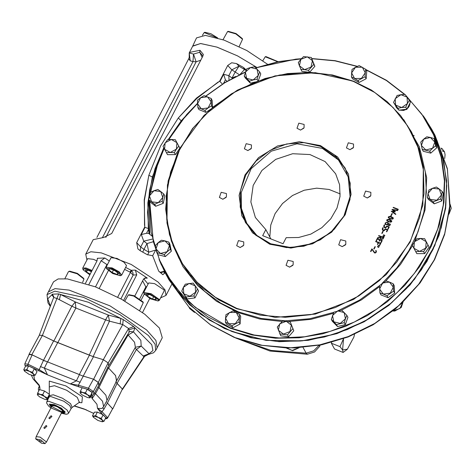 <?xml version="1.0" encoding="UTF-8"?>
<svg xmlns="http://www.w3.org/2000/svg" width="475" height="475" viewBox="0 0 475 475"><rect width="100%" height="100%" fill="white"/><g stroke="black" fill="none" stroke-linecap="round" stroke-linejoin="round"><path stroke-width="0.71" d="M62.635 411.451L62.225 411.415M63.056 411.243L62.178 411.51M62.979 411.255L62.534 411.279M51.799 405.757L51.817 406.19M52.185 406.024L52.327 405.347M51.941 405.941L52.232 405.383L56.739 406.38M59.155 407.621L62.587 410.703L62.302 411.267M51.912 406.006L51.894 405.193M62.938 410.863L62.267 411.332M51.728 406.357L51.508 405.448L52.03 405.139M62.902 410.727L62.955 411.332L62.088 411.677M51.668 406.475L62.029 411.795M51.615 406.582L51.128 405.543L56.584 406.238L63.11 410.804L63.098 411.694L61.97 411.908M51.134 405.508L56.614 406.173L63.157 410.756L63.122 411.671M50.267 404.623L50.285 405.644L51.413 406.974M61.768 412.3L64.345 411.861M51.377 407.039L50.231 405.692L50.243 404.647L58.134 406.636L64.345 411.896L61.738 412.365M51.27 407.247L49.471 404.819L56.305 405.585L64.725 411.445L64.653 412.621L61.631 412.573M65.14 411.92L64.748 412.543M49.477 404.694L49.762 404.011M61.619 412.597L65.158 412.3L61.417 408.227L54.085 404.593L49.436 404.225L51.258 407.271M97.399 412.051L95.564 415.631L93.83 416.118L93.379 417.287L92.536 415.762L94.377 412.181L97.399 412.051L103.128 414.812L105.836 417.703L103.995 421.283L102.262 421.77L102.422 420.262L103.995 421.283M105.818 417.733L106.008 418.083L107.528 417.531L101.977 411.683L100.753 412.543L97.476 408.352L102.036 408.518L103.615 406.594L102.564 401.28L95.457 393.656L92.138 398.537L96.965 404.302L97.476 408.352L101.977 411.683L103.972 409.135L102.826 407.722M91.01 396.055L92.138 398.537L92.518 395.348M80.37 391.293L82.674 392.481L80.055 392.593L80.352 393.324L80.055 392.593L80.37 391.293L82.205 387.719L87.258 389.233L92.079 392.463L91.942 394.238L90.102 397.818L89.086 397.812L89.977 397.373L90.102 397.818M87.311 389.268L88.19 389.619L88.469 388.223L93.433 379.198L83.291 376.081L78.369 385.231L78.618 386.781L70.33 383.919L76.332 380.843L79.438 374.591L43.528 360.293L53.616 340.913L42.376 335.492L39.383 335.184L28.945 354.433L29.551 354.19L31.855 354.712L45.095 361.089M24.558 371.129L23.75 369.657L25.591 366.082L28.613 365.952L47.494 374.852L70.33 383.919L78.369 385.231L88.469 388.223L93.385 391.519L98.254 382.428L93.433 379.198M28.803 366.041L34.343 368.713L37.044 371.604L35.203 375.179L29.42 371.337L32.502 372.293L34.343 368.713M38.813 390.836L38.338 389.363L38.564 387.76L39.532 386.887L40.019 388.431L39.288 385.249L34.544 379.644L33.844 375.63M37.638 393.122L39.947 394.303L37.329 394.416L37.62 395.147L37.329 394.416L37.638 393.122L39.478 389.542L44.531 391.062L49.329 394.274M49.329 394.986L49.216 396.067L47.375 399.647L46.354 399.635L47.251 399.196L47.375 399.647M93.741 413.416L83.927 408.928L74.367 405.852M38.784 385.219L39.288 385.249L39.407 386.015L33.203 378.997L31.398 375.286M53.616 340.913L57.707 342.606L47.726 361.635M79.337 374.537L89.437 355.205L57.707 342.606M89.437 355.205L93.433 356.719L83.273 376.058L93.652 379.246L103.348 359.7L93.433 356.719M93.652 379.246L98.307 382.369L98.996 385.225L108.674 365.524L108.116 362.9L103.348 359.7M107.807 367.288L108.49 367.971L99.008 387.333M107.285 399.79L116.648 380.683L115.472 375.422L108.49 367.971M115.894 382.221L117.058 383.432L107.409 403.091L112.753 408.928L122.366 389.102L117.058 383.432M112.753 408.928L122.366 389.102M116.506 380.98L115.585 375.588L107.837 367.228M53.8 297.35L51.822 294.868L52.238 294.215L58.722 293.936L60.592 294.494L75.311 301.922L108.324 315.026L120.852 318.416L123.215 319.544L133.653 326.539L134.971 327.881L128.986 329.822L128.618 328.516L122.734 324.573L109.47 321.147L93.153 356.588L103.301 359.67L108.157 362.93L108.662 365.786M93.153 356.588L53.859 340.985L71.862 306.215L57.107 298.52L53.645 297.493L39.336 335.196L42.406 335.492L53.859 340.985M143.189 355.941L149.055 353.78L152.98 350.52L151.78 344.707L134.971 327.881L133.457 331.871L140.838 340.361L141.17 346.055L149.055 353.78L148.722 354.255L146.573 354.861L143.949 356.719L136.42 349.481L117.064 383.343L122.39 389.096L122.407 389.577M117.064 383.343L115.936 382.132M148.722 354.255L143.949 356.719L122.39 389.096M47.019 294.589L48.248 291.971L55.023 288.628L69.142 290.088L109.945 305.817L146.49 329.84L155.895 340.474L157.118 347.926L155.705 350.449L155.153 344.25L148.42 335.534L120.139 314.747L83.493 297.38L54.863 291.181L47.019 294.589L47.993 302.896L50.267 306.393M53.746 296.489L51.822 294.868L47.749 298.822L50.403 306.043M53.752 296.519L52.238 294.215M42.406 335.492L58.722 293.936M59.399 299.784L60.592 294.494L88.439 302.254L120.852 318.416L120.175 323.914M103.301 359.67L122.734 324.573L123.215 319.544M108.157 362.93L128.618 328.516L133.653 326.539M108.704 365.714L129.01 332.298L128.986 329.822M89.252 355.092L105.545 319.829L75.858 308.043L57.843 342.623M135.031 347.938L136.42 349.481L141.17 346.055L135.393 347.284L134.556 342.214L128.143 334.976L108.633 368.083M115.971 381.579L116.909 379.923M42.376 335.492L31.855 354.712M83.291 376.081L81.967 375.731L83.273 376.058M108.116 362.9L98.307 382.369M98.996 385.225L98.515 385.783M105.313 418.713L106.667 418.713L107.481 418.172L112.575 408.773L107.409 403.091M24.825 363.856L29.088 354.552L32.128 354.861L27.942 364.188L24.819 363.862L24.89 365.228L25.502 366.249M38.612 370.898L43.528 360.293L32.128 354.861M81.967 375.731L79.438 374.591M92.12 392.558L91.402 395.348L92.388 395.414L93.807 394.185L98.782 385.308L98.254 382.428M103.615 406.594L106.994 400.562L105.955 395.236L98.01 386.68M106.513 402.248L106.269 401.856M112.575 408.773L107.576 418.024M40.399 366.534L44.347 368.143L47.494 374.852L39.455 369.782L27.942 364.188L27.704 365.602L25.412 365.702L24.89 365.228M47.447 361.891L44.347 368.143L80.216 382.339M94.626 392.724L95.457 393.656L98.853 387.606M107.362 403.073L103.972 409.135M86.569 409.99L83.927 408.928M95.564 415.631L98.206 417.436L101.288 418.392L103.128 414.812M101.288 418.392L102.422 420.262L98.206 417.436L92.536 415.762M90.292 396.079L89.977 397.373L87.638 394.873L82.674 392.481L85.423 392.813L87.638 394.873L90.292 396.079L92.126 392.498M85.423 392.813L87.258 389.233M23.75 369.657L25.044 370.019L26.772 369.532L28.613 365.952M26.772 369.532L29.42 371.337L25.044 370.019L24.593 371.183L29.1 374.353L33.327 375.672L35.203 375.179M32.502 372.293L33.636 374.163L33.476 375.672M49.329 394.464L47.559 397.902L39.947 394.303L42.691 394.642L44.531 391.062M47.559 397.902L47.251 399.196L42.691 394.642M80.352 393.324L82.401 395.093L87.358 397.486L89.086 397.812M37.62 395.147L39.668 396.922L44.632 399.309L46.354 399.635M93.379 417.287L97.886 420.452L102.262 421.77M46.128 425.493L43.843 427.862L44.585 428.492L46.912 426.194L46.128 425.493M51.146 415.732L48.86 418.101L49.602 418.736L51.929 416.433L51.146 415.732M44.983 443.668L46.514 441.988L40.143 437.137L36.153 436.662L35.678 438.888L41.444 443.157L44.983 443.668L40.993 439.992L35.678 438.888M41.646 441.697L39.122 440.485L41.646 441.697M157.457 347.142L162.278 337.755L159.398 328.065L144.738 314.195L121.647 299.327L95.416 286.853L67.254 278.861L58.122 278.962L53.515 281.859L48.688 291.246M97.719 258.537L97.375 258.305L96.989 260.906L85.512 283.243M107.409 264.646L106.911 264.605L107.712 264.058M120.882 298.9L133.154 275.025L130.025 272.092L124.628 269.361M136.747 274.871L133.154 275.025L132.834 272.294L131.165 270.275L135.322 270.097L136.747 274.871L123.613 300.426M131.955 270.928L130.429 272.395L117.693 297.178M125.608 267.455L131.165 270.275L130.025 272.092M97.375 258.305L104.821 257.99L101.127 260.733L88.95 284.418M145.308 289.412L145.089 288.402M149.762 298.466L142.524 312.544M146.638 286.823L145.795 287.025M146.787 286.544L145.849 286.918L142.619 280.862M135.322 270.097L147.303 278.13L145.801 277.637L143.403 279.336L134.811 296.05M121.653 275.156L126.54 265.644L124.034 262.283L116.987 258.376L111.002 257.658L106.115 267.17L112.1 267.882L119.148 271.789L121.653 275.156L120.359 275.749L112.664 273.529L106.382 268.565L111.963 268.601L119.219 272.798L120.359 275.749M159.309 300.39L164.196 290.884L164.059 289.922L154.642 283.611L148.657 282.898L143.771 292.41L151.157 293.716L159.172 299.428L159.309 300.39L158.015 300.99L150.326 298.763L144.038 293.805L149.946 293.972L158.407 299.731L158.015 300.99M96.971 260.953L93.593 259.374L87.608 258.661L82.721 268.167L85.951 267.983L92.085 270.459M160.639 297.801L166.042 295.402L165.015 289.881L158.038 282.061L131.207 264.45L101.27 252.884L90.85 251.762L85.761 254.143L86.955 259.932M165.258 272.502L162.877 274.704L158.697 271.16L152.647 255.704L147.274 254.665L140.345 250.806L137.916 248.977L136.669 242.66L144.75 226.931L144.21 199.815L148.877 175.245L152.338 176.997L147.873 202.795L148.343 228.54L149.126 233.807L147.565 212.177L149.542 190.297L155.004 168.672L163.833 147.82M240.261 74.248L244.572 69.487L243.479 67.48L236.544 63.614L231.658 62.736L227.727 65.479L219.646 81.207L196.484 98.117L178.303 117.996L160.675 145.742L148.877 175.245L144.43 200.313L144.548 225.37M243.479 67.48L245.961 69.736M192.607 46.247L200.486 43.504L216.867 47.108L237.5 55.866L256.91 67.462L237.595 55.919L217.051 47.173L200.676 43.522L192.767 45.927L189.216 52.962L189.204 57.41L188.741 58.686L190.214 60.871L189.216 52.962L193.509 54.103L192.951 61.596L190.214 60.871M202.154 57.487L199.761 52.232L199.969 50.273L189.424 52.434M199.969 50.273L203.336 54.459L202.777 56.282L111.72 233.463L103.764 237.464L93.225 239.626L85.761 254.143M267.437 64.202L246.834 50.522L224.152 40.108L205.455 35.399L196.531 37.858L192.702 46.016M239.151 46.532L242.541 39.241L235.808 33.927L227.567 31.54L223.018 39.698M242.541 39.241L242.28 38.517L235.998 33.559L228.303 31.332L227.567 31.54M277.673 61.762L265.222 56.78L262.877 60.657M278.142 61.667L265.958 56.572L265.222 56.78M216.849 37.703L204.173 32.543L202.392 35.322M217.681 37.947L210.918 33.749L204.909 32.33L204.173 32.543M164.225 272.044L164.219 273.719M188.866 306.945L168.916 279.787L188.937 307.022L191.473 309.569M287.595 348.032L260.181 345.165L234.234 337.41L210.68 325.031L189.525 307.592L210.532 324.847L235.054 337.594L262.141 345.337L290.759 347.783L287.601 348.032M286.52 347.979L298.395 347.492M294.595 347.967L290.759 347.783L319.812 344.838L348.169 336.615L374.757 323.422L398.543 305.775L395.645 308.714L373.118 324.805L348.199 336.953L321.729 344.767L294.595 347.967M393.128 310.525L402.717 302.248M449.617 208.567L444.588 234.573L434.637 259.617L420.114 282.851L401.523 303.483L398.543 305.775L418.612 284.353L434.203 259.973L444.707 233.581L449.73 206.18L449.611 208.656M449.332 211.292L449.962 204.179M449.944 204.482L449.73 206.18L447.462 169.314L434.946 135.137L447.319 168.512L449.944 204.464M423.296 115.829L431.739 129.236L441.94 154.084L446.637 180.761L445.645 208.234L439.013 235.452L426.989 261.369L410.038 284.982L388.805 305.395L364.111 321.812L336.906 333.616L308.228 340.338L279.193 341.727L250.901 337.731L224.449 328.504L200.854 314.397L181.023 295.955L165.71 273.885L159.048 259.51M151.774 235.897L149.126 233.807M398.442 109.535L396.423 107.564L398.751 109.951M399.202 110.194L406.796 109.493L410.127 102.79M240.095 323.95L239.038 321.997L239.632 314.521L240.694 316.469L240.095 323.95L232.976 327.75L226.456 324.069L225.393 322.115L225.566 318.143L228.528 323.724L225.393 322.115M239.038 321.997L231.919 325.797L232.976 327.75M239.632 314.521L233.106 310.84L225.987 314.64L225.566 318.143L229.419 312.503L236.241 312.443L239.204 318.024L235.351 323.665L228.528 323.724L231.919 325.797M194.993 297.89L193.937 295.937L197.499 289.002L198.562 290.955L194.993 297.89L187.108 298.935L181.723 291.092L183.38 287.387L183.76 293.799L181.723 291.092M193.937 295.937L186.046 296.982L187.108 298.935M197.499 289.002L193.177 283.112L185.292 284.157L183.38 287.387L189.103 283.397L195.207 285.819L195.587 292.238L189.863 296.228L183.76 293.799L186.046 296.982M168.827 242.072L169.433 245.444L164.973 240.902L161.375 240.202L158.252 242.636L164.973 240.902L168.827 242.072L169.89 244.025L171.35 251.233L165.359 256.565L157.908 254.701L156.845 252.748L155.384 245.539L158.252 242.636L155.984 248.912L160.443 253.448L156.845 252.748M164.303 254.618L167.17 251.714L160.443 253.448L164.303 254.618L165.359 256.565M170.293 249.28L169.433 245.444L167.17 251.714L170.293 249.28L171.35 251.233M163.768 193.978L162.83 197.452L160.698 191.49L157.884 189.477L154.001 190.707L160.698 191.49L163.768 193.978L164.831 195.926L163.21 203.353L155.705 206.275L149.821 201.78L148.758 199.827L150.379 192.405L154.001 190.707L149.441 195.878L151.572 201.839L148.758 199.827M154.648 204.321L158.27 202.629L151.572 201.839L154.648 204.321L155.705 206.275M162.147 201.4L162.83 197.452L158.27 202.629L162.147 201.4L163.21 203.353M175.346 139.697L176.932 142.684L171.279 139.496L175.346 139.697L179.829 148.093L175.376 154.601L167.503 154.672L163.014 146.276L167.473 139.763L171.279 139.496L165.116 142.785L164.599 149.263L170.252 152.451L174.313 152.647L175.376 154.601M166.44 152.718L170.252 152.451L176.415 149.162L174.313 152.647M178.772 146.14L176.932 142.684L176.415 149.162L178.772 146.14L179.829 148.093M211.108 98.438L211.203 101.911L207.456 96.805L200.628 97.713L204.06 95.641L211.108 98.438L212.171 100.391L212.586 107.392M210.277 109.422L205.996 112.403L198.948 109.606L197.885 107.653L197.446 100.249L200.628 97.713L197.541 103.716L201.281 108.817L204.933 110.455L205.996 112.403M197.885 107.653L201.281 108.817L208.115 107.914L204.933 110.455M211.547 105.848L211.203 101.911L208.115 107.914L211.547 105.848L212.45 107.51M259.724 71.992L258.287 75.377L257.022 69.136L250.568 67.515L254.576 66.749L259.724 71.992L260.787 73.94L258.329 80.738M254.873 82.032L250.408 83.184L245.26 77.948L244.197 75.994L246.816 68.75L250.568 67.515L245.379 72.141L246.644 78.381L249.345 81.231L250.408 83.184M244.197 75.994L246.644 78.381L253.104 79.996L249.345 81.231M257.112 79.23L258.287 75.377L253.104 79.996L257.112 79.23L257.996 80.863M311.327 57.487L314.854 66.322L309.587 72.301L301.851 71.392L299.434 65.764L300.835 59.333L303.596 56.578L311.327 57.487L312.431 60.699L307.331 56.798L300.835 59.333L298.33 62.557L299.434 65.764L304.528 69.659L300.794 69.439M308.524 70.347L313.791 64.374L312.431 60.699L311.03 67.123L304.528 69.659L308.524 70.347L309.587 72.301M313.791 64.374L314.854 66.322M365.673 69.267L366.736 71.22L366.142 78.702L359.023 82.496L352.497 78.814L351.435 76.867L351.607 72.889L355.46 67.254L359.147 65.586L365.673 69.267L365.245 72.776L362.282 67.195L355.46 67.254L352.028 69.386L351.607 72.889L354.57 78.47L351.435 76.867M357.96 80.542L365.079 76.748L365.245 72.776L361.392 78.411L354.57 78.47L357.96 80.542L359.023 82.496M365.079 76.748L366.142 78.702M435.284 140.588L436.745 147.796L430.754 153.134L423.302 151.264L422.239 149.31L421.378 145.475L423.641 139.205L430.368 137.471L434.221 138.641L435.284 140.588M422.239 149.31L429.691 151.181L432.559 148.277L425.838 150.011L421.378 145.475L420.773 142.102L423.641 139.205L426.764 136.77L430.368 137.471L434.827 142.007L435.682 145.843L432.559 148.277L434.827 142.007L434.221 138.641M429.691 151.181L430.754 153.134M435.682 145.843L436.745 147.796M406.992 108.882L409.189 106.24L409.955 103.117M399.724 110.123L403.548 110.449L406.553 109.22M396.108 106.988L398.472 109.571M409.943 103.146L409.711 104.969L408.352 107.397M408.435 107.451L407.027 108.811M409.147 100.023L407.936 98.331M408.975 105.854L409.688 103.633L407.55 107.795L408.975 105.854M406.487 109.226L403.608 110.408L399.778 110.117M400.526 110.016L405.264 109.393L398.952 110.224L395.491 105.509L396.019 106.822L398.086 109.048M395.491 105.509L393.567 102.38L395.604 105.094L395.224 98.681L400.947 94.691L407.051 97.114L409.343 100.296L407.431 103.526L407.051 97.114L405.021 94.4L400.947 94.691L397.13 95.445L393.567 102.38M397.89 108.276L395.604 105.094L401.707 107.516L405.775 107.231L407.431 103.526L401.707 107.516L397.89 108.276L398.952 110.224M405.775 107.231L406.838 109.179L405.264 109.393M409.343 100.296L410.4 102.244L409.688 103.633M407.55 107.795L406.838 109.179M232.186 78.339L232.061 78.025L235.737 76.469M229.015 80.097L228.802 75.662L232.061 78.025L235.06 72.194L238.978 66.215L231.8 69.831L239.341 74.688M227.08 81.213L225.417 79.794L223.689 74.254L228.802 75.662L231.8 69.831L227.727 65.479M219.646 81.207L221.985 83.57M152.338 176.997L163.744 147.654M168.144 139.686L181.218 120.804L196.798 103.995M148.343 228.54L145.018 227.329L141.318 234.531L146.537 233.278L149.019 233.492M141.318 234.531L143.735 241.181L152.451 239.032M147.719 254.915L148.794 252.183L147.001 243.544L153.11 241.757M142.755 252.106L144.002 249.375L148.794 252.183L155.479 250.105M218.227 82.009L196.757 98.491L178.303 117.996L181.218 120.804M145.018 227.329L144.75 226.931M152.647 255.704L155.491 250.373M105.836 237.435L196.092 61.815L193.509 54.103L199.761 52.232L202.873 56.086M164.314 271.243L160.164 272.288L158.697 271.16M164.504 271.617L160.698 272.692L160.164 272.288M162.877 274.704L160.698 272.692M251.423 148.259L247.885 150.587L244.37 148.788L246.169 143.664L251.447 144.94L251.423 148.259M304.071 127.745L300.533 130.067L297.012 128.268L298.811 123.15L304.089 124.42L304.071 127.745M353.525 147.375L349.98 149.702L346.465 147.903L348.264 142.779L353.543 144.056L353.525 147.375M370.809 195.658L367.264 197.986L363.749 196.187L365.548 191.063L370.827 192.339L370.809 195.658M345.806 244.31L342.261 246.638L338.746 244.839L340.545 239.715L345.824 240.991L345.806 244.31M293.158 264.83L289.619 267.152L286.098 265.359L287.897 260.235L293.182 261.505L293.158 264.83M243.711 245.195L240.166 247.523L236.651 245.723L238.45 240.599L243.728 241.876L243.711 245.195M226.421 196.911L222.882 199.239L219.367 197.44L221.166 192.316L226.444 193.592L226.421 196.911M372.038 249.422L370.939 251.56L370.577 251.417L371.907 248.835L374.71 252.599L375.345 252.629L375.98 251.964L375.832 250.378L376.384 250.954L376.337 252.1L375.559 252.932L374.472 252.932L372.038 249.422M375.286 246.768L374.134 249.019L373.789 248.882L374.941 246.632L375.286 246.768M378.177 245.326L379.418 246.044L379.258 246.359L378.023 245.634L378.177 245.326L379.388 246.103M377.607 246.448L378.842 247.166L378.682 247.481L377.447 246.763L377.607 246.448L378.812 247.226M380.855 243.283L379.78 245.367L379.43 245.225L380.321 243.491L378.587 242.802L377.75 244.429L377.387 244.287L378.225 242.66L375.612 241.621L375.79 241.276L380.855 243.283M377.399 239.014L376.503 240.76L376.158 240.623L377.239 238.521L382.262 240.516L381.182 242.612L380.825 242.47L381.722 240.724L380.018 240.053L379.46 241.134L379.103 240.991L379.656 239.911L377.399 239.014M383.812 237.53L382.939 239.038L381.235 239.293L380.428 238.592L380.35 237.72L377.518 237.987L377.72 237.589L380.528 237.31L380.808 236.764L378.593 235.885L378.777 235.529L383.812 237.53M383.604 234.769L384.845 235.493L384.685 235.802L383.45 235.078L383.604 234.769L384.815 235.553M383.034 235.891L384.269 236.609L384.103 236.924L382.868 236.206L383.034 235.891L384.239 236.669M383.272 231.236L382.114 233.486L381.769 233.35L382.927 231.099L383.272 231.236M387.279 229.947L385.546 229.259L384.4 230.541L383.236 230.494L382.363 229.805L382.393 228.499L382.808 227.685L383.171 227.828L382.719 229.544L383.42 230.143L384.156 230.203L385.367 228.766L387.814 229.734L386.751 231.806L386.395 231.663L387.279 229.947L386.49 231.705M388.728 227.133L386.988 226.444L385.848 227.733L384.685 227.679L383.812 226.991L383.836 225.684L384.257 224.871L384.613 225.013L384.162 226.729L384.869 227.329L385.605 227.388L386.81 225.952L389.262 226.925L388.2 228.992L387.843 228.849L388.728 227.133L387.938 228.891M388.259 223.535L390.296 224.063L390.272 224.984L389.464 225.613L388.508 225.53L387.719 224.592L385.747 224.669L385.112 224.158L385.201 222.941L387.024 222.175L388.081 222.894L388.318 223.648L390.313 224.093M388.74 222.057L386.804 220.673L386.787 219.854L388.301 219.296L389.945 219.705L391.869 221L388.74 222.057M390.266 219.082L388.33 217.698L388.312 216.879L389.827 216.321L391.477 216.725L393.395 218.025L390.266 219.082M392.326 213.613L391.174 215.858L390.83 215.721L391.988 213.477L392.326 213.613M392.231 211.547L395.835 214.136L395.645 214.492L391.204 211.328L394.511 211.512L392.012 209.742L392.172 209.439L397.824 210.259L397.646 210.621L393.062 209.986L395.301 211.559L395.087 211.993L392.231 211.547L395.812 214.183M398.299 209.303L398.121 209.653L393.098 207.658L393.282 207.314L398.299 209.303M320.435 145.588L337.683 156.958L348.448 174.099L351.09 194.406L345.206 214.783L331.698 232.138L312.615 243.817L290.866 248.051L269.758 244.192L252.51 232.821L241.745 215.68L239.103 195.373L244.987 174.996L258.495 157.641L277.578 145.962L299.327 141.728L320.435 145.588M393.282 207.314L398.264 209.374M393.199 207.7L393.342 207.421M393.062 209.986L395.277 211.607M392.101 209.802L397.777 210.348M391.287 211.387L394.511 211.512M391.988 213.477L392.291 213.685M390.925 215.763L392.047 213.584M388.366 217.758L388.372 216.992L389.886 216.428L391.537 216.838L393.425 218.078M388.752 217.598L391.839 219.213L393.098 218.88L393.039 218.304M390.45 218.732L391.78 219.106L393.039 218.773L393.015 218.251L389.957 216.713L388.692 217.033L388.716 217.544L390.45 218.732M386.834 220.732L386.846 219.967L388.36 219.408L390.011 219.812L391.893 221.053M387.22 220.578L390.313 222.193L391.566 221.861L391.513 221.285M388.918 221.706L390.254 222.08L391.507 221.748L391.483 221.225L388.425 219.688L387.167 220.014L387.19 220.525L388.918 221.706M385.142 224.212L385.261 223.054L387.083 222.288L388.111 222.953M385.552 224.004L387.101 224.627L387.849 224.093L387.802 223.203M388.17 224.812L389.435 225.388L389.975 224.948L389.963 224.259M387.891 225.025L387.719 224.592M388.675 225.209L389.375 225.281L389.933 224.194L388.603 223.743L388.14 224.758L388.675 225.209M386.133 224.443L387.042 224.515L387.79 223.986L387.778 223.149L387.101 222.579L386.234 222.514L385.558 223.078L385.498 223.915L386.133 224.443M384.204 226.801L385.664 227.501L386.87 226.064L389.221 226.997M383.842 227.044L383.895 225.797L384.578 225.085M382.755 229.615L384.216 230.316L385.427 228.873L387.778 229.805M382.399 229.858L382.452 228.612L383.129 227.899M382.927 231.099L383.23 231.307M381.864 233.385L382.987 231.212M378.777 235.529L383.77 237.601M380.831 238.48L381.473 239.05L382.399 239.079L383.331 237.85L381.17 236.906L380.754 238.325L381.413 238.943L382.339 238.967L383.272 237.743M380.457 238.646L380.35 237.72M378.694 235.921L378.836 235.642M377.637 237.975L380.588 237.423L380.808 236.764M379.656 239.911L379.198 241.027M380.92 242.511L381.722 240.724M376.259 240.659L377.298 238.634L382.227 240.588M375.79 241.276L380.813 243.354M375.707 241.662L375.85 241.383M377.488 244.322L378.225 242.66M379.525 245.26L380.321 243.491M374.941 246.632L375.25 246.84M373.884 248.918L375.001 246.745M375.731 250.8L375.891 250.485L376.402 250.99M370.678 251.459L371.967 248.942L374.769 252.712L375.618 252.611L376.004 251.144M222.781 199.245L226.1 197.44M240.065 247.528L243.39 245.723M289.512 267.158L292.837 265.353M342.16 246.644L345.485 244.833M367.163 197.992L370.488 196.187M349.879 149.708L353.198 147.903M300.426 130.073L303.751 128.268M247.784 150.593L251.103 148.788M320.293 146.306L334.738 155.082L345.093 167.984L350.212 183.136L350.022 199.447L344.541 215.329L334.293 229.271L320.281 239.905L303.84 246.216L286.573 247.6L270.138 243.907L255.692 235.137L245.338 222.229L240.213 207.076L240.409 190.772L245.89 174.883L256.138 160.948L270.15 150.308L286.591 143.996L303.858 142.619L320.293 146.306M345.515 168.779L336.092 157.094L322.347 148.36L297 143.794L271.308 151.139L251.174 168.708L241.235 192.464L241.407 208.537L246.81 223.363L256.916 235.511L270.756 243.806L291.08 247.582L312.057 243.657L330.582 232.625L343.918 216.113L350.075 196.567L348.151 176.884L338.426 159.98L322.347 148.36M241.235 192.464L241.086 208.751L245.771 223.013M347.261 349.285L343.14 352.45L334.519 349.03L331.366 343.223L331.609 342.41M354.546 334.335L353.851 337.048L347.32 349.22M343.14 352.45L342.612 349.962L347.356 349.19M343.514 338.693L339.987 346.643L342.612 349.962L343.573 338.675M339.987 346.643L331.366 343.223M443.371 193.509L441.75 200.937L434.245 203.858L428.361 199.363L427.298 197.41L428.913 189.988L432.541 188.29L439.238 189.074L442.308 191.562L443.371 193.509M442.308 191.562L440.687 198.983L441.75 200.937M440.687 198.983L433.182 201.905L434.245 203.858M433.182 201.905L427.298 197.41M436.418 187.061L432.541 188.29L427.981 193.462L430.113 199.423L436.81 200.213L441.37 195.035L439.238 189.074L436.418 187.061M429.109 247.059L424.656 253.573L416.783 253.638L412.294 245.248L416.753 238.735L420.559 238.468L426.212 241.656L429.109 247.059L424.626 238.67L420.559 238.468L414.396 241.757L413.879 248.235L419.532 251.417L415.72 251.691M428.052 245.112L423.593 251.619L424.656 253.573M423.593 251.619L419.532 251.417L425.695 248.128L426.212 241.656L424.626 238.67M394.678 293.087L388.069 297.694L381.015 294.898L379.958 292.944L379.519 285.54L386.128 280.933L389.53 282.097L393.27 287.197L393.615 291.133L394.678 293.087L394.238 285.683L393.181 283.729L389.53 282.097L382.696 282.999L379.608 289.008L383.355 294.108L379.958 292.944M393.615 291.133L387.006 295.741L388.069 297.694M387.006 295.741L383.355 294.108L390.183 293.206L393.27 287.197L393.181 283.729M345.313 324.585L337.553 326.586L332.405 321.349L331.342 319.396L333.955 312.152L341.715 310.151L344.167 312.538L345.432 318.778L344.25 322.632L345.313 324.585L347.926 317.342L346.869 315.394L344.167 312.538L337.707 310.917L332.524 315.537L333.788 321.783L331.342 319.396M344.25 322.632L336.49 324.633L337.553 326.586M336.49 324.633L333.788 321.783L340.242 323.398L345.432 318.778L346.869 315.394M288.533 336.757L280.802 335.849L277.275 327.014L282.542 321.035L290.272 321.943L293.799 330.778L288.533 336.757L287.47 334.804L279.739 333.895M293.799 330.778L290.272 321.943M292.737 328.831L287.47 334.804M289.976 331.58L283.48 334.115L278.38 330.22L279.781 323.79L286.283 321.254L291.377 325.155L289.976 331.58M445.069 154.654L444.469 151.757L445.069 154.654L444.713 158.472M442.124 150.842L444.469 151.757L441.845 148.443L441.067 148.135M441.524 149.281L441.845 148.443M283.035 243.752L286.158 237.678L298.603 237.512L310.81 234.092L321.83 227.679L330.796 218.779L337.024 208.08L340.023 196.412L339.56 184.68L335.665 173.808L325.054 161.577L309.943 154.529L292.636 153.746L275.767 159.333L261.897 170.454L253.151 185.41L250.848 201.922L255.348 217.479L265.804 229.597L262.681 235.671L283.035 243.752M265.804 229.597L270.881 238.931M340.213 193.931L329.027 189.442L316.7 188.183L304.19 190.261L292.499 195.51L282.53 203.514L275.078 213.649L270.732 225.108L269.83 236.995M89.846 274.811L83.113 269.836L82.721 268.167M82.988 269.568L85.251 268.601L91.758 271.094M90.197 274.123L86.492 272.021L85.328 269.871L89.068 270.518L91.378 271.831M87.412 270.233L86.492 272.021M144.038 293.805L143.771 292.41M150.118 294.755L155.022 297.546L156.192 299.689L152.451 299.048L147.541 296.257L146.377 294.108L150.118 294.755M153.627 296.75L152.451 299.048M148.461 294.47L147.541 296.257M106.382 268.565L106.115 267.17M108.633 269.681L110.117 268.814L115.11 270.798L118.619 273.647L117.135 274.514L112.142 272.531L108.633 269.681M117.883 273.048L117.135 274.514M113.383 270.109L112.142 272.531M139.62 310.472L143.29 302.64L133.742 296.044L128.309 294.945L124.794 301.103M143.29 302.64L143.028 301.922L134.122 295.765L129.052 294.738L128.309 294.945M82.62 282.328L83.933 279.074L77.199 273.76L68.958 271.379L68.4 271.765L64.873 278.641M83.933 279.074L83.671 278.356L77.389 273.392L69.694 271.172L68.958 271.379M50.932 407.906L65.687 414.081L61.293 413.232M61.269 413.28L66.251 414.242L67.753 413.891L68.62 413.078L67.153 410.079L61.477 405.905L48.367 401.173L46.793 401.862L46.633 403.037L48.486 405.953L50.908 407.954M46.793 401.862L49.008 397.147L50.605 396.453L63.911 401.256L69.677 405.496L71.161 408.536L68.62 413.078M49.008 397.147L49.335 395.699L53.283 394.772L62.462 398.21L70.603 403.673L72.147 407.425L71.161 408.536M49.335 395.699L49.299 386.917L54.494 385.694L66.571 390.218L77.277 397.403L79.313 402.343L72.147 407.425M49.299 387.22L49.281 381.081L65.966 385.938L82.389 396.839L81.86 402.717L79.064 402.515M100.753 412.543L105.741 417.602M78.618 386.781L87.091 389.185M39.021 390.432L40.019 388.431M71.862 306.215L75.311 301.922L75.858 308.043L71.862 306.215M108.324 315.026L105.545 319.829L109.47 321.147L108.324 315.026M127.692 334.459L128.143 334.976L133.457 331.871L129.871 331.473L129.004 332.304M93.807 394.185L93.385 391.519L91.877 392.089L88.19 389.619M25.62 366.077L25.412 365.702M27.704 365.602L28.583 365.952M91.877 392.089L92.079 392.463M105.361 418.623L106.008 418.083M95.469 286.87L106.911 264.605L101.127 260.733M108.312 270.762L99.239 288.414M141.265 299.862L144.204 294.15M104.821 257.99L109.292 260.989M148.063 284.05L143.729 278.813M147.303 278.13L144.252 278.261M194.489 312.419L189.763 308.613L194.216 312.17M286.271 348.009L292.267 350.407L298.615 347.789M393.128 310.81L399.938 308.429L402.942 302.142M449.029 213.714L450.3 204.701L451.25 208.264L448.958 214.237M149.744 234.353L148.806 199.91M148.96 198.461L158.561 160.758M161.292 264.634L173.411 286.015L189.572 304.665L209.261 319.984L231.836 331.473L253.834 338.188L276.978 341.388L300.687 340.985L324.342 336.989L347.338 329.502L369.081 318.725L389.007 304.92L406.612 288.462L421.438 269.758L433.099 249.292L441.305 227.602L445.835 205.236L446.583 182.768L443.519 160.787L436.727 139.852L426.378 120.502L437.095 140.731L443.935 162.664L446.708 185.683L445.33 209.143L434.738 245.753L414.532 279.229L391.744 302.712L364.515 321.355L334.145 334.287L302.076 340.878L265.988 340.349L231.859 331.497L209.279 320.002L189.584 304.683L173.417 286.027L161.292 264.634L159.933 261.571L151.092 232.257L149.536 201.257L151.092 232.251L159.933 261.571L172.033 282.91L188.171 301.53L207.818 316.819L230.351 328.284L252.308 334.988L275.417 338.182L299.078 337.778L322.691 333.788L345.646 326.319L367.347 315.56L387.238 301.785L404.813 285.35L419.609 266.683L431.253 246.258L439.44 224.604L443.965 202.279L444.707 179.853L441.649 157.908L434.868 137.014L424.543 117.693L426.378 120.502M365.821 69.54L386.555 80.34L404.819 94.406L386.555 80.334L365.815 69.528M405.519 95.059L424.543 117.693L405.513 95.053M150.444 192.369L155.402 169.931L164.059 148.242L155.396 169.925L150.433 192.369M197.517 103.312L186.604 114.606L168.667 139.632L181.676 120.531L197.517 103.342M205.699 96.158L224.711 82.662L245.456 71.933M255.764 67.883L278.338 61.649L301.37 58.746M311.903 58.55L335.107 60.687L357.348 66.334L335.113 60.675L311.891 58.532M149.732 201.62L153.324 241.555L159.713 260.359L168.999 277.857L180.993 293.681L195.439 307.479L230.422 327.928L254.137 335.006L279.134 337.986L304.671 336.781L329.977 331.419L354.291 322.074L376.889 309.023L397.088 292.647L414.289 273.452L427.975 251.999L437.73 228.944L443.264 204.968L444.416 180.797L441.144 157.154L433.55 134.746L421.865 114.249L406.434 96.271M404.463 94.418L386.43 80.524L365.976 69.825M357.081 66.453L335.017 60.853L311.992 58.716M301.209 58.912L278.32 61.809L255.882 67.996M245.385 72.117L224.764 82.793L205.859 96.211M197.529 103.538L181.8 120.632L168.868 139.614M164.16 148.432L155.592 169.973L150.67 192.244M172.852 245.082L183.047 266.76L197.766 285.724L216.428 301.221L238.284 312.627L259.564 318.945L282.007 321.522M288.331 321.563L311.083 319.295L333.414 313.322M341.489 310.181L361.428 299.885L379.525 286.692M385.558 281.242L400.562 264.421L412.514 245.652M414.681 241.353L425.054 209.902L426.651 177.668L419.36 146.852L403.679 119.575M381.93 283.557L396.738 268.037L408.868 250.652L417.994 231.853L423.872 212.153L426.348 192.078L425.351 172.17L420.909 152.956L411.415 131.783L400.71 115.704L387.262 101.686L371.42 90.096L353.59 81.237L332.512 74.973L310.282 72.39L287.595 73.572L265.133 78.482L237.571 90.096L212.954 107.077L192.547 128.559L177.395 153.443L168.162 180.963L165.668 209.232L169.456 234.614L178.897 258.216L171.428 241.116L166.968 222.9L167.414 184.894L180.191 147.862L204.066 115.377L236.74 90.588L275.049 75.869L315.305 72.657L353.614 81.255L371.432 90.113L387.273 101.698L400.716 115.71L411.415 131.783L418.885 148.883L423.344 167.099L422.898 205.105L410.121 242.137L386.246 274.615L353.572 299.41L315.258 314.123L275.007 317.336L236.698 308.738L218.88 299.885L203.039 288.295L189.596 274.289L178.897 258.216L191.318 277.459L204.761 291.466L220.602 303.056L238.426 311.909L261.238 318.517L285.327 320.821L309.825 318.737L333.866 312.336M337.493 310.977L359.593 300.093L379.519 285.677M168.34 139.662L180.791 121.63M236.544 63.614L238.978 66.215L246.062 70.395M223.618 83.303L225.417 79.794M219.984 81.462L223.689 74.254M146.537 233.278L148.467 229.526M147.001 243.544L143.735 241.181L140.743 247.012L144.002 249.375L147.001 243.544M136.669 242.66L140.743 247.012L140.208 250.729M102.63 237.34L192.951 61.596L196.092 61.815L200.759 60.212M235.606 337.957L269.948 351.007L307.349 354.249L306.167 353.186L271.071 350.449L238.682 339.126M320.293 345.052L319.616 346.364L319.586 345.188M303.062 347.474L306.167 353.186L313.66 350.865L319.105 345.283M414.224 135.737L413.309 135.428M353.424 81.397L374.805 92.512L393.128 107.564L407.681 125.97L417.911 147.024L423.415 169.919L423.991 193.77L419.615 217.669L410.453 240.688L396.857 261.951L379.353 280.636L358.607 296.02L335.421 307.527L310.686 314.699L285.356 317.27L260.395 315.133L236.77 308.382L215.389 297.267L197.066 282.215L182.513 263.809L172.283 242.755L166.778 219.86L166.203 196.009L170.578 172.11L179.74 149.091L193.337 127.828L210.841 109.143L231.586 93.759L254.772 82.252L279.508 75.08L304.837 72.509L329.798 74.646L353.424 81.397M51.514 405.442L52.749 405.151L58.538 407.271L61.898 409.569L62.955 411.326M79.604 402.064L79.313 402.343M49.299 386.917L49.353 386.519M144.453 356.588L122.413 389.571M147.82 354.558L153.467 352.8L155.705 350.449M53.657 297.463L53.746 296.471M116.601 380.819L135.393 347.284M38.564 387.76L39.389 385.991M85.191 409.486L93.723 413.452M74.189 405.977L85.441 409.587M39.781 386.727L39.407 386.015M46.514 441.988L62.516 410.845M36.153 436.662L52.155 405.525M145.855 286.912L139.769 298.745M171.629 284.525L166.042 295.402M188.848 306.933L189.763 308.613M299.078 347.765L292.618 350.663L286.241 348.009M403.014 302.07L401.268 307.438L394.79 311.042L392.878 311.012M449.968 204.09L450.3 204.701M165.71 273.885L168.916 279.787M431.739 129.236L434.946 135.137M301.387 58.728L295.848 59.114L255.746 67.866M245.468 71.897L224.705 82.638L205.669 96.152M396.197 107.148L396.019 106.822M96.882 237.435L188.747 58.686M164.724 272.038L164.089 272.092L164.386 271.854M307.349 354.249L314.545 351.951L319.616 346.364"/></g></svg>
